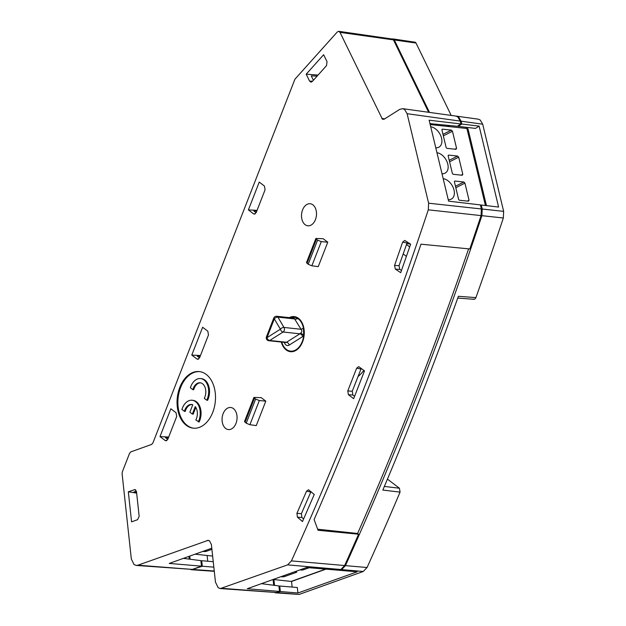 <?xml version="1.0" encoding="UTF-8"?>
<svg xmlns="http://www.w3.org/2000/svg" width="626" height="626" viewBox="0 0 626 626"><rect width="100%" height="100%" fill="white"/><g stroke="black" fill="none" stroke-linecap="round" stroke-linejoin="round"><path stroke-width="0.94" d="M298.305 318.861L294.885 317.28L292.796 317.147A17.074 11.464 -83.9 0 0 290.268 317.726M281.716 342.086A17.074 11.464 -83.9 0 0 286.387 349.425A17.074 11.464 -83.9 0 0 290.534 351.123A17.074 11.464 -83.9 0 0 303.712 335.63L303.438 328.024A2.848 1.103 -38.8 0 1 301.067 329.276L294.103 318.149M443.185 178.66A11.526 7.543 -122.2 0 1 453.232 187.651A11.526 7.543 -122.2 0 1 451.675 198.896A11.526 7.543 -122.2 0 1 448.239 199.671M454.453 181.423L455.032 181.063A1.135 0.743 57.8 0 0 454.672 181.133A1.135 0.743 57.8 0 0 454.507 181.297A1.135 0.743 57.8 0 0 454.437 182.01L458.553 199.131A1.135 0.743 57.8 0 0 458.975 199.89A1.135 0.743 57.8 0 0 459.648 200.257L468.444 201.196L469.046 200.25L467.395 201.087M455.822 187.737L464.93 183.128L463.827 182.002L455.454 186.235M436.948 152.713A11.526 7.543 -122.2 0 1 446.995 161.704A11.526 7.543 -122.2 0 1 445.438 172.948A11.526 7.543 -122.2 0 1 442.003 173.723M430.711 126.765A11.526 7.543 -122.2 0 1 440.759 135.756A11.526 7.543 -122.2 0 1 439.202 147A11.526 7.543 -122.2 0 1 435.766 147.775M448.216 155.475L448.795 155.115A1.135 0.743 57.8 0 0 448.435 155.185A1.135 0.743 57.8 0 0 448.271 155.35A1.135 0.743 57.8 0 0 448.2 156.062L452.316 173.183A1.135 0.743 57.8 0 0 452.739 173.95A1.135 0.743 57.8 0 0 453.412 174.31L462.207 175.257L462.81 174.31L461.159 175.139M449.585 161.79L458.694 157.181L457.59 156.054L449.218 160.287M441.979 129.535L442.559 129.167A1.135 0.743 57.8 0 0 442.199 129.246A1.135 0.743 57.8 0 0 442.034 129.41A1.135 0.743 57.8 0 0 441.964 130.114L446.08 147.243A1.135 0.743 57.8 0 0 446.502 148.002A1.135 0.743 57.8 0 0 447.175 148.37L455.971 149.309L456.573 148.362L454.922 149.199M443.349 135.85L452.457 131.233L451.354 130.106L442.981 134.347M204.35 550.872L204.522 551.576L206.134 551.396L205.876 550.324M296.63 571.843L294.979 571.671M282.396 576.17L282.561 576.875L284.173 576.695L283.914 575.623M301.396 569.37L301.568 570.083L303.18 569.895L302.921 568.831M458.021 125.81L458.146 126.35L461.785 124.05L461.104 121.194L458.623 116.999L456.127 116.131M456.675 116.17L478.272 119.175L480.22 120.012L482.701 124.206L461.104 121.194M214.288 571.311L191.509 569.73L202.3 566.233L213.834 567.14M190.953 569.652L191.509 569.73M429.491 112.406L394.302 39.97L392.58 38.945M393.05 38.929L415.414 42.263L416.016 43.03L394.302 39.97M281.27 342.039A17.645 11.847 -83.9 0 0 286.192 349.942A17.645 11.847 -83.9 0 0 290.472 351.695A17.645 11.847 -83.9 0 0 304.259 331.819A17.645 11.847 -83.9 0 0 303.806 327.821A17.645 11.847 -83.9 0 0 301.622 321.952A17.645 11.847 -83.9 0 0 298.508 318.352A17.645 11.847 -83.9 0 0 297.999 318A17.645 11.847 -83.9 0 0 295.402 316.819A17.645 11.847 -83.9 0 0 294.22 316.6A17.645 11.847 -83.9 0 0 289.243 317.617M295.394 317.296A17.645 11.847 96.1 0 1 296.294 317.108M407.103 113.697L404.623 109.495L402.675 108.666L399.771 109.354L384.051 119.269L382.431 119.222L339.996 32.356L338.744 31.316L337.328 31.926L294.924 79.212L152.908 442.958L151.562 444.46L130.889 451.855L129.543 453.357L122.352 471.801L122.101 473.725L131.327 558.979L134.05 564.574L136.233 565.434L137.923 565.2L208.129 540.332L209.585 540.903L211.4 544.636L215.454 582.102L218.177 587.704L220.36 588.565L287.6 564.879L291.426 560.896A2745.3 1842.834 -83.9 0 0 428.294 209.835L428.614 203.2L407.103 113.697L460.259 121.108L457.786 116.913L455.838 116.076L402.675 108.666M137.923 565.2L192.339 569.41L136.233 565.434M222.05 588.323L276.465 592.532L220.36 588.565M338.744 31.316L392.854 39.117L393.457 39.884L339.996 32.356M204.295 398.339A9.993 6.706 -83.9 0 0 202.55 383.777A9.993 6.706 -83.9 0 0 200.132 382.783A9.993 6.706 -83.9 0 0 192.847 389.654L190.374 387.776A14.234 9.554 96.1 0 1 200.578 378.574A14.234 9.554 96.1 0 1 204.029 379.982A14.234 9.554 96.1 0 1 206.768 400.21L204.295 398.339M199.717 371.633A28.46 19.101 -83.9 0 0 178.973 392.87A28.46 19.101 -83.9 0 0 187.182 425.437A28.46 19.101 -83.9 0 0 193.669 428.215M186.345 425.351A28.46 19.101 -83.9 0 0 193.254 428.176A28.46 19.101 -83.9 0 0 214.342 407.283A28.46 19.101 -83.9 0 0 206.204 374.411A28.46 19.101 -83.9 0 0 199.303 371.578A28.46 19.101 -83.9 0 0 178.207 392.479A28.46 19.101 -83.9 0 0 186.345 425.351M198.317 421.885A14.234 9.554 -83.9 0 0 195.578 401.665A14.234 9.554 -83.9 0 0 192.127 400.249A14.234 9.554 -83.9 0 0 181.923 409.451L184.396 411.329A9.993 6.706 96.1 0 1 191.681 404.459A9.993 6.706 96.1 0 1 192.785 404.725L189.874 412.19L192.346 414.06L195.257 406.595A9.993 6.706 96.1 0 1 195.844 420.015L199.154 421.979A14.234 9.554 -83.9 0 0 196.423 401.751A14.234 9.554 -83.9 0 0 192.964 400.335L192.127 400.249M200.578 378.574L201.415 378.66A14.234 9.554 96.1 0 1 204.874 380.076A14.234 9.554 96.1 0 1 207.605 400.304L206.768 400.21M312.006 204.279A11.096 7.449 96.1 0 1 316.208 216.948A11.096 7.449 96.1 0 1 307.828 225.806A11.096 7.449 96.1 0 1 306.004 225.25A11.096 7.449 96.1 0 1 301.81 212.59A11.096 7.449 96.1 0 1 310.183 203.732A11.096 7.449 96.1 0 1 312.006 204.279M231.643 407.675A11.096 7.449 96.1 0 1 236.886 419.999A11.096 7.449 96.1 0 1 228.38 429.569A11.096 7.449 96.1 0 1 227.481 429.389A11.096 7.449 96.1 0 1 222.238 417.065A11.096 7.449 96.1 0 1 230.744 407.495A11.096 7.449 96.1 0 1 231.643 407.675M273.077 579.504L273.703 585.263M276.465 592.532L279.501 591.445L278.906 585.936L261.433 583.667M183.387 558.369L200.868 560.63L201.462 566.147L169.239 563.431L211.784 548.212M128.322 491.77L131.577 521.849L137.571 519.705L139.16 516.293L136.499 491.684L135.028 489.563L128.322 491.77L136.656 493.155M253.585 213.849L254.391 214.131L256.206 212.558L265.08 189.795L264.43 186.032L259.234 182.088L248.389 209.906L253.585 213.849L255.228 213.865M400.718 272.67L395.335 269.117L394.552 265.416L402.659 242.113L404.756 240.431L410.633 244.195L400.718 272.67M302.499 521.544L297.428 517.17L296.92 513.336L306.529 491.175L308.524 489.751L314.252 494.462L302.499 521.544M315.88 238.475L323.157 238.702L327.766 242.207L318.235 266.653L311.873 265.776L308.18 264.266L306.474 262.599L315.88 238.475L317.578 240.165L321.302 241.597L327.766 242.207M253.913 397.416L261.191 397.643L265.8 401.141L256.269 425.594L249.907 424.718L246.214 423.199L244.508 421.533L253.913 397.416L255.611 399.106L259.336 400.53L265.8 401.141M353.659 398.684L348.424 394.716L347.774 390.945L356.648 368.182L358.698 366.633L364.504 370.866L353.659 398.684M196.979 359.027L197.785 359.316L199.6 357.743L208.474 334.98L207.824 331.209L202.628 327.265L191.783 355.083L196.979 359.027L198.63 359.05M309.596 81.137L311.005 82.186L312.241 81.56L326.506 65.652L327.03 61.692L323.642 54.728L306.208 74.173L309.596 81.137L312.609 81.161M176.696 416.486L167.823 439.249L166.007 440.821L165.201 440.532L160.006 436.588L170.851 408.77L176.047 412.714L176.696 416.486M303.618 518.977L301.904 517.499L301.396 513.672L310.981 491.637M136.585 492.529L133.87 492.028L136.39 491.128M168.41 437.738L165.452 437.644L167.76 439.397M199.537 357.892L197.229 356.139L200.187 356.233M256.144 212.707L253.835 210.954L256.793 211.056M317.132 76.106L311.263 75.856L313.407 80.269M401.469 270.51L399.803 269.407L399.02 265.706L407.401 242.059M354.59 396.313L352.9 395.029L352.25 391.258L361.241 368.393M192.339 569.41L201.462 566.147M448.678 125.427L447.175 126.374M428.638 112.289L393.457 39.884M429.96 123.635L457.309 126.256L460.947 123.964L460.259 121.108M188.958 556.373L189.255 559.128M291.426 560.896L344.629 565.536A2744.032 1841.982 -83.9 0 0 358.588 534.228L357.602 533.477L317.656 529.213M428.614 203.2L481.378 208.967L481.065 215.602A2744.032 1841.982 -83.9 0 1 469.813 248.96L420.993 244.187A2745.206 1842.764 96.1 0 1 314.111 519.549L318.047 530.261L358.588 534.228M481.378 208.967L480.408 204.913L448.592 201.149L429.139 120.2L460.947 123.964M468.608 248.843A2742.326 1840.831 96.1 0 1 357.602 533.477M344.629 565.536L340.81 569.511L287.6 564.879M279.501 591.445L247.278 588.73L306.568 567.524L338.791 570.231L340.81 569.511M200.547 382.846A9.993 6.706 -83.9 0 0 193.684 389.74L192.847 389.654M184.396 411.329L185.233 411.415A9.993 6.706 96.1 0 1 192.096 404.529M195.813 407.409L193.184 414.154L192.346 414.06M200.461 355.537L191.783 355.083M257.067 210.352L248.389 209.906M318.055 75.081L306.208 74.173M160.006 436.588L168.684 437.042M292.6 351.64A17.645 11.847 96.1 0 1 291.763 351.256M341.632 569.605L345.45 565.63L367.063 567.516L363.244 571.491L341.632 569.605L339.589 569.95M345.45 565.63A2744.008 1841.966 -83.9 0 0 481.895 215.665L482.216 209.029L481.245 205.007L498.601 207.057L479.14 126.108L475.502 128.4L458.146 126.35M480.533 205.453L481.245 205.007M406.391 256.386L403.128 253.906M449.523 125.513L448.02 126.468M200.907 561.006L201.705 560.724L202.3 566.233M190.093 559.237L189.756 556.091M275.096 592.783L280.346 591.531L297.921 593.01L357.211 571.804L339.628 570.325M278.946 586.312L279.744 586.022L280.346 591.531M273.914 579.574L274.54 585.373M201.705 560.724L213.247 561.694M467.708 127.477L466.229 128.408M409.686 246.918L406.423 244.437M367.063 567.516A2743.492 1841.622 -83.9 0 0 400.061 492.13L382.838 490.064A2743.914 1841.895 -83.9 0 0 458.388 296.294L475.901 297.608A2743.492 1841.622 -83.9 0 0 503.335 218.005L481.895 215.665M292.146 587.071L291.528 581.413M279.744 586.022L297.319 587.501L297.921 593.01M207.104 555.473L207.722 561.232M384.372 486.425L399.443 488.233L400.061 492.13M277.302 592.619L299.064 594.45L363.244 571.491M299.064 594.45L275.589 592.853M399.443 488.233L387.447 479.133M475.901 297.608C475.212 299.158 474.32 299.627 473.225 299.009M451.197 115.434L416.016 43.03M482.216 209.029L503.648 211.369L482.701 124.206M503.648 211.369L503.335 218.005M461.785 124.05L479.14 126.108M273.124 579.488L291.145 581.413A3.412 2.41 70.3 0 0 291.935 581.327L325.958 569.151M301.568 570.083L299.917 569.903M309.197 567.743L303.18 569.895M282.561 576.875L280.91 576.702M296.716 572.211L284.173 576.695M195.077 554.19L212.637 556.068M204.522 551.576L202.871 551.396M211.909 549.331L206.134 551.396M410.366 244.015L406.704 243.624M442.559 129.167L451.354 130.106M448.795 155.115L457.59 156.054M452.457 131.233L456.573 148.362M458.694 157.181L462.81 174.31M486.457 205.618L468.052 129.066A3.412 1.189 166.5 0 0 466.918 128.486L430.179 124.558M455.032 181.063L463.827 182.002M464.93 183.128L469.046 200.25M363.863 370.381A42.693 28.655 96.1 0 1 357.962 376.602M292.303 317.945A5.689 3.819 96.1 0 1 292.796 317.147A2.848 1.369 -144.1 0 1 293.132 318.031M294.095 318.141L276.715 316.279A2.848 2.848 0 0 0 273.758 318.078A2.848 0.79 -158.7 0 0 274.313 318.884L266.997 337.649L280.401 329.198L274.313 318.884A2.848 1.565 -30.6 0 1 277.905 317.147L284.001 327.453A2.848 1.909 96.1 0 1 283.124 332.015L299.909 333.807A2.848 1.909 -83.9 0 0 300.449 333.314A2.848 1.455 -141.3 0 1 303.712 335.63A5.689 3.819 96.1 0 1 302.624 336.624L289.22 345.082A5.689 3.819 96.1 0 1 285.988 344.989A5.689 3.819 96.1 0 1 284.376 342.375M300.449 333.314C301.975 332.101 302.186 330.755 301.067 329.276L284.001 327.453A2.848 1.565 149.4 0 0 280.401 329.198A2.848 1.862 -122.2 0 0 283.124 332.015L269.72 340.474A2.848 1.909 96.1 0 1 268.789 340.708A2.848 2.848 0 0 1 266.441 336.843A2.848 0.79 -158.7 0 0 266.997 337.649A2.848 1.862 -122.2 0 0 269.72 340.474L286.497 342.265L299.909 333.807A2.848 1.862 -122.2 0 1 302.624 336.624M303.438 328.024C302.499 323.642 300.629 320.473 297.82 318.517A2.848 1.956 -20.1 0 1 294.979 318.97L277.905 317.147A2.848 1.909 96.1 0 0 277.404 316.56A2.848 1.909 96.1 0 0 276.715 316.279M193.176 569.496L214.256 571.014M209.209 540.661L207.003 540.488M481.065 215.602L428.294 209.835M381.829 118.455L384.716 118.854M259.336 400.53L249.907 424.718M254.461 398.238L245.071 422.331M246.214 423.199L255.611 399.106M321.302 241.597L311.873 265.776M316.427 239.296L307.037 263.397M308.18 264.266L317.578 240.165M296.92 513.336L301.396 513.672M310.778 492.028L306.529 491.175M301.904 517.499L297.428 517.17M347.774 390.945L352.25 391.258M360.912 369.027L356.648 368.182M352.9 395.029L348.424 394.716M394.552 265.416L399.02 265.706M406.939 242.951L402.659 242.113M399.803 269.407L395.335 269.117M135.678 489.9L134.316 489.626M165.201 440.532L166.852 440.555M291.145 581.413L325.52 569.12M485.432 205.5L466.918 128.486M268.789 340.708L285.573 342.5A2.848 1.909 -83.9 0 0 286.497 342.265A2.848 1.862 -122.2 0 1 289.22 345.082M297.131 317.484L294.165 317.171M457.747 298.078L473.952 299.298M273.758 318.078L266.441 336.843M293.5 351.444L290.534 351.123"/></g></svg>
